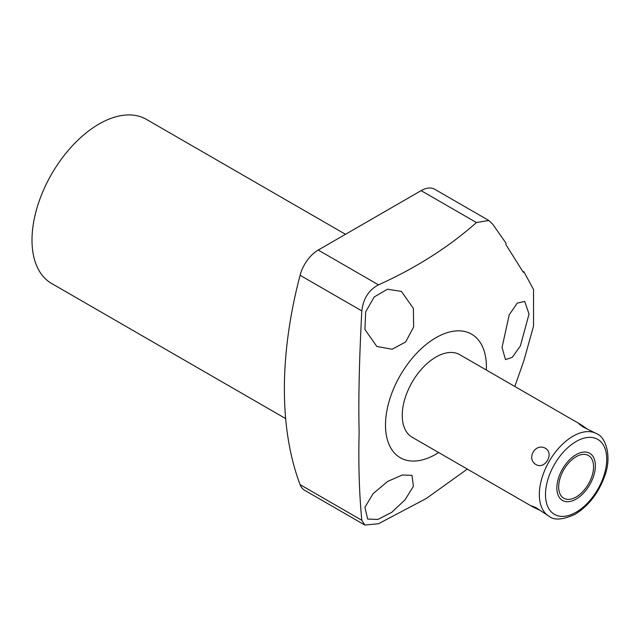 <?xml version="1.0" encoding="UTF-8"?>
<svg xmlns="http://www.w3.org/2000/svg" width="640" height="640" viewBox="0 0 640 640"><rect width="100%" height="100%" fill="white"/><g stroke="black" fill="none" stroke-linecap="round" stroke-linejoin="round"><path stroke-width="0.96" d="M438.664 452.544A71.336 41.192 -60 0 1 385.496 425.08A71.336 41.192 -60 0 1 435.944 337.704A71.336 41.192 -60 0 1 486.392 366.832A71.336 41.192 -60 0 1 486.32 370.016M532.96 506.984L531.792 505.904L536.04 507.68L549.208 516.368A47.648 27.512 120 0 1 541.904 478.184A47.648 27.512 120 0 1 573.032 436.192A47.648 27.512 -60 0 1 596.856 433.832L582.752 426.768L579.088 423.984L580.608 424.448L459.768 354.688A47.648 27.512 120 0 0 435.944 357.048A47.648 27.512 120 0 0 404.816 399.04A47.648 27.512 120 0 0 412.12 437.216L532.96 506.984L540.6 510.64M514.824 386.472L523.848 360.8L533.544 326.016L533.544 289.568L523.848 271.624L523.272 272.296L523.848 271.624A44.928 10.728 -140 0 1 523.2 272.168M529.032 314.032L520.352 346.008L512.248 357.368L505.496 359.592L502.04 347.448L509.224 314.824L517.232 303.136L524.712 301.392L529.032 314.032M467.312 469.088L426.272 498.504L378.512 523.728L364.848 525.048L361.808 520.272C359.232 493.48 358.336 464.12 359.136 432.176C358.336 400.576 359.224 360.16 361.808 310.912C363.312 298.504 368.88 289.824 378.512 284.864C416.128 267.84 448.768 247.072 476.432 222.56L488.776 220.472L492.616 224.064L506.048 243.24L505.864 244.536L523.272 272.296M413.392 486.312L405.056 499.8L391.72 512.336L377.888 519.44L367.672 519.064L364.92 507.328L373.072 493.672L387.624 481.432L402.32 475.008L412 475.36L413.392 486.312M476.432 222.56L421.136 190.632A27.232 15.72 -60 0 1 434.744 189.28L488.776 220.472M421.136 190.632L318.216 250.048L378.512 284.864M364.848 525.048L304.6 490.264A27.232 15.72 -60 0 1 300.08 484.632A381.208 220.088 -60 0 1 300.08 275.272A27.232 15.72 -60 0 1 318.216 250.048M285.664 418.6L51.624 283.48A94.76 54.712 120 0 1 32 240.104A94.76 54.712 -60 0 1 73.36 144.744A94.76 54.712 -60 0 1 146.384 119.36L345.48 234.304M364.92 329.464L365.656 311.872L374.232 296.92L387.464 289.216L401.4 291.384L413.392 308.456L413.624 327.024L405.672 341.976L392.112 349.216L376.864 346.512L364.92 329.464M545.448 448.304C554.48 453.56 545.096 469.8 536.04 464.608C525.96 458.752 535.336 442.504 545.448 448.304M580.608 424.448L587.592 429.248M558.672 486.952A24.672 14.24 120 0 0 563.776 498.24A24.672 14.24 120 0 0 582.792 491.632A24.672 14.24 120 0 0 593.56 466.808A24.672 14.24 120 0 0 588.448 455.512A24.672 14.24 120 0 0 569.44 462.12A24.672 14.24 120 0 0 558.672 486.952M556.856 487.992A27.232 15.72 120 0 0 562.496 500.456A27.232 15.72 120 0 0 583.48 493.16A27.232 15.72 120 0 0 595.368 465.76A27.232 15.72 120 0 0 589.728 453.296A27.232 15.72 120 0 0 568.744 460.592A27.232 15.72 120 0 0 556.856 487.992M361.808 520.272L300.08 484.632M300.08 275.272L361.808 310.912M576.112 441.528A43.296 24.992 -60 0 1 606.728 459.2A43.296 24.992 -60 0 1 576.112 512.224A43.296 24.992 120 0 1 545.496 494.552A43.296 24.992 120 0 1 576.112 441.528M549.208 516.368C554.328 520.552 563 519.832 575.208 514.224C588.576 505.904 598.376 493.272 604.592 476.336C612.384 456.304 605.392 436.76 596.856 433.832"/></g></svg>
